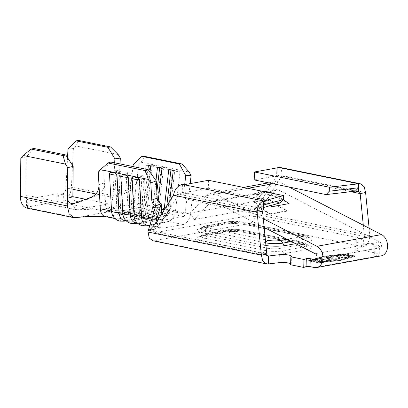 <?xml version="1.0" encoding="UTF-8"?>
<svg xmlns="http://www.w3.org/2000/svg" width="408" height="408" viewBox="0 0 408 408"><rect width="100%" height="100%" fill="white"/><g stroke="black" fill="none" stroke-linecap="round" stroke-linejoin="round"><path stroke-width="0.31" stroke-dasharray="2.04 1.53" d="M266.812 254.159L153.291 231.015C153.337 232.203 153.77 232.784 154.586 232.759L249.466 215.567L363.452 238.802L363.202 246.753C367.195 245.381 369.408 241.623 369.852 235.487L256.326 212.344C256.392 218.51 251.211 224.012 249.217 223.518L363.202 246.753L356.051 248.717A7.599 1.454 1.8 0 0 354.884 249.446A7.599 1.454 1.8 0 0 357.382 250.609A7.599 1.454 1.8 0 0 366.093 251.078L366.343 243.122A7.599 1.454 1.8 0 1 357.632 242.658A7.599 1.454 1.8 0 1 355.133 241.495A7.599 1.454 1.8 0 1 356.301 240.761L363.452 238.802L364.41 236.472L363.293 225.206M289.094 203.602L276.894 197.324C272.768 194.937 263.089 193.214 259.289 194.183L261.88 193.713L258.912 198.446C264.496 198.263 269.918 199.752 275.176 202.909L286.916 210.732A8.109 5.931 -100.3 0 0 287.502 211.074L274.824 204.556A12.668 4.228 12 0 0 257.264 201.435A12.668 4.228 12 0 0 253.929 203.454A12.668 4.228 12 0 0 257.82 207.636L270.499 214.159A8.109 5.931 -100.3 0 1 269.912 213.812L258.172 205.989L254.48 200.874L256.948 198.803L256.698 194.652L259.289 194.183L255.862 196.131L259.401 200.155L270.147 205.683M261.88 193.713A12.668 4.228 12 0 0 258.856 193.963A12.668 4.228 12 0 0 256.698 194.652M165.118 167.714L163.909 167.469L161.191 168.453A9.206 0.908 -173.4 0 1 165.954 169.218A9.206 0.908 -173.4 0 1 168.698 169.983L166.627 168.04L165.118 167.714M176.378 170.009L175.17 169.769L172.451 170.748A9.206 0.908 -173.4 0 1 177.215 171.513A9.206 0.908 -173.4 0 1 179.959 172.278L177.888 170.335L176.378 170.009M153.857 165.419L152.643 165.174L149.93 166.153A9.206 0.908 -173.4 0 1 154.688 166.923A9.206 0.908 -173.4 0 1 157.437 167.688L155.366 165.745L153.857 165.419M319.428 259.08L327.848 260.794L325.778 261.171L326.742 261.365L331.755 260.457L328.72 260.636L320.3 258.922L319.428 259.08L319.444 258.58L327.864 260.299L327.848 260.794M338.278 255.571L336.289 256.454L338.354 257.438L348.065 257.596L350.105 256.703L347.993 255.709L338.278 255.571L338.293 255.071L336.304 255.959L338.37 256.943L338.354 257.438M345.02 254.439L354.404 256.351L340.303 260.355L318.699 262.823L309.31 260.911L323.411 256.913L345.02 254.439L345.035 253.944L354.419 255.857L340.318 259.855L318.714 262.329L309.33 260.416L323.427 256.413L345.035 253.944M328.098 259.335C331.566 259.906 334.815 259.942 337.85 259.447C339.476 259.162 340.139 258.789 339.844 258.33L338.604 258.504L338.569 257.851L338.553 258.346C338.737 258.718 338.176 259.024 336.86 259.253L328.904 259.162L327.221 258.381L328.976 257.626L333.907 257.122L327.996 257.433C326.487 257.688 325.788 258.029 325.9 258.442L328.098 259.335L328.114 258.84C331.582 259.406 334.83 259.447 337.865 258.947L337.85 259.447M337.865 258.947C339.492 258.662 340.155 258.289 339.859 257.831L339.94 258.555L339.859 257.831L338.569 257.851C338.757 258.223 338.191 258.524 336.875 258.759L336.86 259.253M336.875 258.759L328.919 258.667L327.236 257.887L328.991 257.132L333.923 256.622L328.012 256.938C326.502 257.193 325.803 257.53 325.916 257.948L325.9 258.442L325.916 257.948L328.114 258.84M316.593 259.59L311.36 260.539L320.744 262.451L325.977 261.508L325.013 261.309L320.657 262.099L317.766 261.513L322.126 260.722L321.167 260.523L316.807 261.314L313.196 260.579L317.557 259.789L316.593 259.59L316.608 259.095L311.375 260.044L311.36 260.539M262.507 191.296A12.668 4.978 17 0 0 260.11 191.495L256.606 193.683L259.891 198.553L259.401 200.155M283.228 199.696L277.364 195.784A12.668 4.978 17 0 0 272.564 193.346M20.818 158.059L26.265 156.835L33.879 148.461M26.668 199.313L57.273 193.764L57.023 201.72L26.418 207.264L26.668 199.313L27.795 199.543A3.55 0.678 -178.2 0 1 28.953 200.037L28.06 199.966A6.079 3.978 -78.5 0 1 25.847 195.151L26.265 156.835M27.096 208.136A14.188 9.287 101.5 0 0 27.8 208.238L28.703 207.993A3.55 0.678 1.8 0 0 27.545 207.494L27.795 199.543M114.684 162.833L112.894 197.446C112.486 201.022 111.063 203.194 108.63 203.975L75.638 209.753L72.767 204.719L72.853 196.845L74.944 201.149L79.856 201.98L74.327 203.398M76.663 209.763L28.953 200.037L75.638 209.758M28.963 200.083L28.713 208.039L76.413 217.719M26.418 207.264L27.545 207.494M57.023 201.72L58.15 201.95A3.55 0.678 1.8 0 0 60.67 202.2L63.169 201.827A14.188 9.287 101.5 0 0 71.4 187.134L73.399 148.527L75.868 145.936L78.708 140.459M79.703 217.122L110.119 211.38L115.755 205.765L118.325 196.702L120.023 163.919M118.177 154.561L75.868 145.936M67.534 157.672L65.968 187.884A6.079 3.978 -78.5 0 1 63.429 193.555L60.919 194.249A3.55 0.678 -178.2 0 1 58.4 193.994L58.15 201.95M57.273 193.764L58.4 193.994M90.622 197.482L96.314 195.616C101.694 193.361 104.392 189.149 104.402 182.978L105.723 206.79A2.535 1.657 101.5 0 0 106.916 208.656A2.535 1.657 101.5 0 0 107.156 208.677A2.535 1.657 101.5 0 0 107.345 208.656L127.067 205.086A2.535 1.657 101.5 0 0 128.821 202.603L131.662 178.036C130.749 184.355 128.8 188.43 125.822 190.271L116.239 195.463L114.138 193.836L113.302 189.516L118.728 188.935L119.549 193.249L121.655 194.881L131.065 190.154C134.094 188.409 136.088 184.309 137.052 177.847L138.552 164.863L141.214 162.256L189.154 172.028M67.973 149.277L73.399 148.527M96.314 195.616L79.856 201.98M122.155 194.733L116.785 195.284M125.822 190.271L131.065 190.154M132.988 166.561L131.662 178.036L137.052 177.847L134.191 202.618A10.644 6.967 -78.5 0 1 126.817 213.037L107.095 216.612A10.644 6.967 -78.5 0 1 106.151 216.694A10.644 6.967 -78.5 0 1 105.295 216.602M98.267 172.161L103.698 170.192L110.665 162.012M98.966 184.748L104.402 182.978L103.698 170.192M184.722 184.375L183.682 193.351L189.052 193.361L190.174 183.626M189.052 193.361A5.069 3.8 -89.9 0 0 192.224 199.14L251.354 211.319L256.413 211.4L250.92 212.354L245.835 212.211L251.354 211.319M155.8 205.739L156.601 220.238L157.309 223.803L161.599 228.087L163.399 228.092L183.121 224.517C183.881 224.599 185.13 223.87 186.869 222.334C189.098 219.499 190.312 216.755 190.495 214.093L192.224 199.14L186.859 199.124L185.13 214.083C184.564 215.832 183.977 216.658 183.371 216.561L163.649 220.136L146.691 216.765A2.535 1.657 101.5 0 0 147.12 216.765L166.846 213.195A2.535 1.657 101.5 0 0 168.601 210.712L169.692 201.256M146.584 225.017A10.644 6.967 101.5 0 0 148.385 225.027L168.106 221.457A10.644 6.967 101.5 0 0 170.585 220.371A10.644 6.967 101.5 0 0 175.481 211.033L179.959 172.278M135.563 220.825A10.644 6.967 101.5 0 0 139.077 223.487A10.644 6.967 101.5 0 0 140.877 223.497L160.599 219.927A10.644 6.967 101.5 0 0 167.974 209.503L172.451 170.748M135.323 222.722A10.644 6.967 101.5 0 0 137.124 222.732L156.845 219.162A10.644 6.967 101.5 0 0 159.324 218.076A10.644 6.967 101.5 0 0 164.22 208.738L168.698 169.983M124.302 218.53A10.644 6.967 101.5 0 0 127.816 221.192A10.644 6.967 101.5 0 0 129.617 221.202L149.338 217.627A10.644 6.967 101.5 0 0 156.713 207.208L161.191 168.453M124.063 220.427A10.644 6.967 101.5 0 0 125.863 220.437L145.585 216.862A10.644 6.967 101.5 0 0 148.063 215.781A10.644 6.967 101.5 0 0 152.959 206.443L157.437 167.688M113.041 216.235A10.644 6.967 101.5 0 0 116.555 218.897A10.644 6.967 101.5 0 0 118.356 218.907L138.077 215.332A10.644 6.967 101.5 0 0 145.452 204.913L149.93 166.153M105.723 206.79L118.498 209.391A2.535 1.657 101.5 0 0 119.687 211.257A2.535 1.657 101.5 0 0 120.115 211.262L139.842 207.687A2.535 1.657 101.5 0 0 141.596 205.209L145.763 169.167M124.17 212.175L130.948 213.557A2.535 1.657 101.5 0 1 129.759 211.686L122.981 210.304L120.819 171.284L116.336 170.371L118.498 209.391L116.994 210.145L120.748 210.911L122.981 210.304A2.535 1.657 101.5 0 0 124.17 212.175A2.535 1.657 101.5 0 0 124.598 212.175L144.32 208.6A2.535 1.657 101.5 0 0 146.079 206.122L150.001 172.176M130.948 213.557A2.535 1.657 101.5 0 0 131.376 213.557L151.103 209.982A2.535 1.657 101.5 0 0 152.857 207.504L155.973 180.525M135.43 214.47L142.214 215.852A2.535 1.657 101.5 0 1 141.02 213.986L134.242 212.604L132.08 173.579L127.597 172.666L129.759 211.686L128.255 212.441L132.008 213.206L134.242 212.604A2.535 1.657 101.5 0 0 135.43 214.47A2.535 1.657 101.5 0 0 135.859 214.47L155.586 210.895A2.535 1.657 101.5 0 0 157.34 208.417L158.161 201.292M245.835 212.211L186.859 199.124A5.069 3.8 90.1 0 1 183.682 193.351M142.214 215.852A2.535 1.657 101.5 0 0 142.637 215.852L142.917 218.662A5.319 3.483 101.5 0 1 142.02 218.657A5.319 3.483 101.5 0 1 139.516 214.736L137.358 175.71L141.112 176.475L143.274 215.501L145.503 214.899L143.341 175.874L138.858 174.961L141.02 213.986L139.516 214.736L143.274 215.501A5.319 3.483 101.5 0 0 145.773 219.422A5.319 3.483 101.5 0 0 146.671 219.428L147.12 216.765L163.649 220.136C163.032 220.453 162.491 219.83 162.032 218.265L161.787 213.853M162.032 218.265L145.503 214.899A2.535 1.657 101.5 0 0 146.691 216.765M107.345 208.656L120.115 211.262L120.396 214.072A5.319 3.483 101.5 0 1 119.498 214.062A5.319 3.483 101.5 0 1 116.994 210.145L114.832 171.12L118.585 171.885L120.748 210.911A5.319 3.483 101.5 0 0 123.252 214.832A5.319 3.483 101.5 0 0 124.149 214.838L124.598 212.175L131.376 213.557L131.656 216.368A5.319 3.483 101.5 0 1 130.759 216.362A5.319 3.483 101.5 0 1 128.255 212.441L126.092 173.415L129.846 174.18L132.008 213.206A5.319 3.483 101.5 0 0 134.512 217.127A5.319 3.483 101.5 0 0 135.41 217.132L135.859 214.47L142.637 215.852L161.706 212.4M162.925 212.043A2.535 1.657 101.5 0 0 164.031 210.273M141.214 162.256L144.534 156.366M133.186 164.847L138.552 164.863M127.067 205.086L139.842 207.687L140.117 210.497L120.396 214.072L124.149 214.838L143.871 211.262L144.32 208.6L151.103 209.982L151.378 212.792L131.656 216.368L135.41 217.132L155.132 213.557A5.319 3.483 101.5 0 0 158.819 208.345L163.475 168.086L161.991 168.157M159.676 167.683L159.722 167.321L163.475 168.086M161.69 212.145L155.586 210.895L155.132 213.557L151.378 212.792A5.319 3.483 101.5 0 0 155.066 207.58L156.866 192.02M157.508 167.244L159.722 167.321M129.846 174.18L132.08 173.579M127.597 172.666L126.092 173.415M128.821 202.603L141.596 205.209L143.805 205.285A5.319 3.483 101.5 0 1 140.117 210.497L143.871 211.262A5.319 3.483 101.5 0 0 147.558 206.05L152.215 165.791L150.731 165.862M148.415 165.388L148.456 165.026L152.215 165.791M161.532 209.268L155.066 207.58L152.857 207.504L146.079 206.122L147.558 206.05L143.805 205.285L147.931 169.606M146.248 164.949L148.456 165.026M118.585 171.885L120.819 171.284M116.336 170.371L114.832 171.12M162.42 212.843L162.639 215.087L142.917 218.662L146.671 219.428L166.393 215.852A5.319 3.483 101.5 0 0 170.08 210.64L174.736 170.381L173.252 170.452M170.937 169.978L170.983 169.616L174.736 170.381M183.371 216.561L166.846 213.195L166.393 215.852L162.639 215.087A5.319 3.483 101.5 0 0 166.326 209.875L166.79 205.882M168.774 169.539L170.983 169.616M141.112 176.475L143.341 175.874M138.858 174.961L137.358 175.71M150.037 229.648L153.913 228.868L155.356 223.926M153.913 228.868L153.459 230.015L147.971 231.05M153.291 231.015L153.321 230.041L155.081 229.092L149.593 230.122M154.244 232.749L267.77 255.831M249.466 215.567L250.889 213.328L250.92 212.354L252.679 211.405L258.723 204.903L276.532 176.531L281.974 175.547L281.52 169.886L278.746 167.168M256.326 212.344L256.357 211.41L258.075 210.467L264.165 203.918L281.974 175.547L365.604 192.591M268.326 263.95L154.336 240.715L249.217 223.518M154.336 240.715L152.903 240.756M289.094 187.042L280.179 182.458A13.173 9.634 -100.3 0 0 275.242 181.642A13.173 9.634 -100.3 0 0 270.973 184.059L254.903 201.348L258.973 207.84L275.043 190.546A5.069 3.708 79.7 0 1 276.685 189.618A5.069 3.708 79.7 0 1 278.587 189.934L379.935 242.061A3.04 2.224 79.7 0 1 381.587 245.239A3.04 2.224 79.7 0 1 379.879 247.855A3.04 2.224 79.7 0 1 379.241 247.845L374.875 246.957A2.535 0.484 -178.2 0 1 374.044 246.57A2.535 0.484 -178.2 0 1 375.202 246.197L379.481 245.8L366.343 243.122M318.668 262.951L308.662 260.911L323.029 256.831L345.051 254.317L355.052 256.357L340.685 260.431L318.668 262.951L318.684 262.451L308.678 260.411L308.662 260.911M375.202 246.197L374.952 254.153L379.231 253.756L366.093 251.078M374.952 254.153A2.535 0.484 1.8 0 0 373.794 254.526A2.535 0.484 1.8 0 0 374.626 254.913L374.875 246.957M314.379 267.51L378.991 255.801L374.626 254.913M290.598 264.756A7.599 1.454 1.8 0 0 291.19 264.221A7.599 1.454 1.8 0 0 290.634 263.65M263.303 218.719L215.567 194.167A13.173 9.634 -100.3 0 0 210.63 193.351A13.173 9.634 -100.3 0 0 206.361 195.769L190.291 213.058L194.361 219.55L210.431 202.256A5.069 3.708 79.7 0 1 212.073 201.328A5.069 3.708 79.7 0 1 213.976 201.644L264.165 227.46M208.549 180.295L208.299 188.251L280.235 202.914M263.522 208.937L260.518 208.325L263.568 207.488M208.299 188.251L185.895 192.311L182.208 192.362L178.934 194.218L161.124 222.589L155.081 229.092M276.864 167.917L276.614 175.874L254.209 179.933M350.814 191.673L276.532 176.531L277.083 175.165L277.333 167.214M358.816 191.76L277.124 175.109L276.614 175.874M186.145 184.355L185.895 192.311M182.458 184.406L182.208 192.362L260.518 208.325L263.645 204.959M173.492 195.203L178.934 194.218L262.563 211.262M155.683 223.574L161.124 222.589M264.165 203.918L258.723 204.903M369.128 228.21L369.852 235.487L364.41 236.472L250.889 213.328M258.075 210.467L252.679 211.405M379.231 253.756L379.481 245.8M378.991 255.801A11.149 8.155 -100.3 0 0 381.322 255.831M190.291 213.058L254.903 201.348M194.361 219.55L258.973 207.84M256.948 198.803L258.912 198.446M270.463 205.596L259.891 198.553M308.678 260.411L323.044 256.336L345.066 253.817L355.072 255.857L340.7 259.937L318.684 262.451M340.7 259.937L340.685 260.431M355.072 255.857L355.052 256.357M345.066 253.817L345.051 254.317M323.044 256.336L323.029 256.831M354.419 255.857L354.404 256.351M340.318 259.855L340.303 260.355M323.427 256.413L323.411 256.913M309.33 260.416L309.31 260.911M318.714 262.329L318.699 262.823M338.37 256.943L348.08 257.096L348.065 257.596M348.08 257.096L350.12 256.204L348.009 255.214L347.993 255.709M348.009 255.214L338.293 255.071M339.221 255.275L347.137 255.372L348.809 256.147L347.162 256.892L339.247 256.785L337.6 256.005L339.221 255.275L339.206 255.77L347.121 255.867L348.794 256.642L347.147 257.392L339.232 257.28L337.584 256.499L339.206 255.77M347.137 255.372L347.121 255.867M347.162 256.892L347.147 257.392M339.247 256.785L339.232 257.28M328.919 258.667L328.904 259.162M328.991 257.132L328.976 257.626M333.759 256.867L333.744 257.366M333.923 256.622L333.907 257.122M328.012 256.938L327.996 257.433M327.864 260.299L325.793 260.671L325.778 261.171M325.793 260.671L326.757 260.87L326.742 261.365M326.757 260.87L331.77 259.962L331.755 260.457M331.77 259.962L330.806 259.763L330.791 260.263M330.806 259.763L328.736 260.141L328.72 260.636M328.736 260.141L320.316 258.422L320.3 258.922M320.316 258.422L319.444 258.58M311.375 260.044L320.759 261.956L320.744 262.451M320.759 261.956L325.992 261.008L325.977 261.508M325.992 261.008L325.033 260.814L325.013 261.309M325.033 260.814L320.673 261.599L320.657 262.099M320.673 261.599L317.781 261.013L317.766 261.513M317.781 261.013L322.142 260.222L322.126 260.722M322.142 260.222L321.183 260.029L321.167 260.523M321.183 260.029L316.822 260.819L316.807 261.314M316.822 260.819L313.211 260.08L313.196 260.579M313.211 260.08L317.572 259.289L317.557 259.789M317.572 259.289L316.608 259.095M257.82 207.636L258.172 205.989M260.11 191.495L259.289 194.183M276.894 197.324L277.364 195.784M28.06 199.966L27.8 208.238M72.767 204.719L25.847 195.151M108.38 211.925L60.67 202.2M118.325 196.702L71.4 187.134M112.894 197.446L95.855 193.973M72.935 189.302L65.968 187.884M108.63 203.975L85.649 199.288M72.853 196.681L60.919 194.249M63.169 201.827L63.429 193.555M134.191 202.618L145.452 204.913A9.206 0.908 -173.4 0 1 152.959 206.443L156.713 207.208A9.206 0.908 -173.4 0 1 164.22 208.738L167.974 209.503A9.206 0.908 -173.4 0 1 175.481 211.033L190.495 214.093M126.817 213.037L138.077 215.332A9.206 6.732 -100.3 0 0 143.708 217.617A9.206 6.732 -100.3 0 0 145.585 216.862L149.338 217.627A9.206 6.732 -100.3 0 0 154.969 219.912A9.206 6.732 -100.3 0 0 156.845 219.162L160.599 219.927A9.206 6.732 -100.3 0 0 166.234 222.207A9.206 6.732 -100.3 0 0 168.106 221.457L183.121 224.517M136.675 222.998A9.206 6.732 -100.3 0 0 137.124 222.732L140.877 223.497A9.206 6.732 -100.3 0 0 146.508 225.782M147.936 225.292A9.206 6.732 -100.3 0 0 148.385 225.027L163.399 228.092M151.71 219.239L156.601 220.238M107.095 216.612L118.356 218.907A9.206 6.732 -100.3 0 0 123.986 221.192M125.414 220.703A9.206 6.732 -100.3 0 0 125.863 220.437L129.617 221.202A9.206 6.732 -100.3 0 0 135.247 223.487M164.327 209.804L170.08 210.64L168.601 210.712L185.13 214.083M265.96 245.575A16.218 3.106 -178.2 0 1 262.66 245.035L202.225 232.713A16.218 3.106 -178.2 0 1 201.098 228.291L223.543 224.227A16.218 3.106 -178.2 0 1 246.437 224.701L306.872 237.023A16.218 3.106 -178.2 0 1 307.999 241.444L295.693 243.673M315.858 259.335L379.241 247.845M200.848 236.247L223.293 232.183A16.218 3.106 1.8 0 1 246.187 232.657L306.622 244.979A16.218 3.106 1.8 0 1 307.749 249.395L285.304 253.465A16.218 3.106 1.8 0 1 262.41 252.991L201.975 240.669A16.218 3.106 1.8 0 1 200.848 236.247A5.482 4.009 79.7 0 0 201.991 236.263L200.221 236.711L201.093 236.013A12.005 2.295 1.8 0 0 204.867 238.221A5.482 3.59 -78.5 0 1 201.975 240.669M215.567 194.167L247.87 188.312M272.993 183.758L280.179 182.458M274.824 204.556L275.176 202.909M277.083 175.165L355.394 191.128M356.051 248.717L356.301 240.761M206.361 195.769L270.973 184.059M210.431 202.256L275.043 190.546M213.976 201.644L278.587 189.934M270.499 214.159L287.502 211.074M315.323 253.771L379.935 242.061M269.912 213.812L286.916 210.732M262.66 245.035A5.069 3.315 101.5 0 0 265.333 242.77A12.322 2.356 1.8 0 0 265.69 242.842M307.749 249.395A5.482 4.009 -100.3 0 1 304.689 246.825A5.069 3.708 79.7 0 0 301.864 244.443A8.109 1.55 1.8 0 0 301.298 242.235L240.863 229.913A8.109 1.55 1.8 0 0 229.413 229.679L206.968 233.743A8.109 1.55 1.8 0 0 207.534 235.951L267.969 248.273A5.069 3.315 101.5 0 0 265.302 250.537A5.482 3.59 -78.5 0 1 262.41 252.991M207.534 235.951A5.069 3.315 101.5 0 0 204.867 238.221L265.302 250.537A12.005 2.295 1.8 0 0 282.244 250.889A5.482 4.009 -100.3 0 0 285.304 253.465M267.969 248.273A8.109 1.55 1.8 0 0 279.419 248.513A5.069 3.708 79.7 0 1 282.244 250.889L304.689 246.825A12.005 2.295 1.8 0 0 307.647 245.009A12.005 2.295 1.8 0 0 303.853 243.55A5.482 3.59 101.5 0 0 305.694 244.968A5.482 3.59 101.5 0 0 306.622 244.979M202.225 232.713A5.069 3.315 101.5 0 0 204.898 230.449L265.333 242.77A5.482 3.59 -78.5 0 1 265.634 242.27M201.098 228.291A5.069 3.708 -100.3 0 0 202.159 228.307A5.069 3.708 -100.3 0 0 204.036 227.093A12.322 2.356 1.8 0 0 201.027 228.184A12.322 2.356 1.8 0 0 204.898 230.449A5.482 3.59 -78.5 0 1 207.784 228.001L265.384 239.741M206.968 233.743A5.069 3.708 -100.3 0 0 205.907 233.728A5.069 3.708 -100.3 0 0 204.031 234.947A5.482 4.009 79.7 0 1 201.991 236.263L224.436 232.198A5.482 4.009 79.7 0 1 223.293 232.183M240.863 229.913A5.069 3.315 -78.5 0 1 241.714 229.918A5.069 3.315 -78.5 0 1 243.418 231.234A12.005 2.295 1.8 0 0 226.471 230.877L204.031 234.947A12.005 2.295 1.8 0 0 201.093 236.013C201.572 235.12 203.179 234.36 205.907 233.728L228.352 229.663A5.069 3.708 -100.3 0 0 226.471 230.877A5.482 4.009 79.7 0 1 224.436 232.198C228.959 231.254 239.929 231.448 245.259 232.652A5.482 3.59 101.5 0 0 246.187 232.657M223.543 224.227A5.069 3.708 -100.3 0 0 224.599 224.242A5.069 3.708 -100.3 0 0 226.481 223.023L204.036 227.093A5.482 4.009 79.7 0 1 206.076 225.772A5.482 4.009 79.7 0 1 207.218 225.787A8.109 1.55 1.8 0 0 207.784 228.001M229.413 229.679A5.069 3.708 -100.3 0 0 228.352 229.663L235.472 229.255L241.714 229.918L302.155 242.24A5.069 3.315 -78.5 0 1 303.853 243.55L243.418 231.234A5.482 3.59 101.5 0 0 245.259 232.652L308.474 245.759L307.647 245.009C306.643 243.688 304.812 242.765 302.155 242.24A5.069 3.315 -78.5 0 0 301.298 242.235M246.437 224.701A5.069 3.315 -78.5 0 1 245.58 224.696A5.069 3.315 -78.5 0 1 243.877 223.385A12.322 2.356 1.8 0 0 226.481 223.023A5.482 4.009 79.7 0 1 228.516 221.707A5.482 4.009 79.7 0 1 229.663 221.722L207.218 225.787M306.872 237.023A5.069 3.315 -78.5 0 1 306.015 237.017A5.069 3.315 -78.5 0 1 304.312 235.707L243.877 223.385A5.482 3.59 101.5 0 0 242.036 221.967A5.482 3.59 101.5 0 0 241.113 221.962A8.109 1.55 1.8 0 0 229.663 221.722M307.999 241.444A5.069 3.708 79.7 0 1 305.174 239.062A12.322 2.356 1.8 0 0 308.208 237.201A12.322 2.356 1.8 0 0 304.312 235.707A5.482 3.59 101.5 0 0 302.471 234.289A5.482 3.59 101.5 0 0 301.548 234.279L241.113 221.962M291.536 241.536L305.174 239.062A5.482 4.009 -100.3 0 0 302.114 236.492A8.109 1.55 1.8 0 0 301.548 234.279M302.114 236.492L287.038 239.221M301.864 244.443L279.419 248.513M253.929 203.454L254.48 200.874M163.904 167.474L166.627 168.045M175.17 169.774L177.888 170.34M152.643 165.179L155.366 165.75M256.612 193.683L255.862 196.131M107.156 208.677L76.485 209.794M106.151 216.689L105.698 216.684M105.096 212.522L111.629 210.757L110.119 211.38M149.767 225.665L161.604 228.077M137.491 223.166L139.077 223.487M126.23 220.866L127.816 221.192M114.969 218.571L116.555 218.897M106.916 208.656L119.687 211.257M130.759 216.362L134.512 217.127M137.277 223.12L154.969 219.912L159.324 218.076M119.498 214.062L123.252 214.832M142.02 218.657L145.773 219.422M126.016 220.825L143.708 217.617L148.063 215.781M148.537 225.415L166.234 222.207L170.585 220.371M157.309 223.803L160.089 231.326L158.08 224.721L156.131 211.757M154.244 232.754L268.158 255.979M291.19 264.221L291.44 256.27M354.884 249.446L355.133 241.495M374.044 246.57L373.794 254.526M210.63 193.351L243.428 187.405M268.546 182.855L275.242 181.642M212.073 201.328L276.685 189.618M315.267 259.565L379.879 247.855M201.027 228.184L200.282 228.786L224.599 224.242C229.199 223.288 240.184 223.487 245.58 224.696L308.912 237.849L308.208 237.201C306.393 235.441 304.48 234.467 302.471 234.289L242.036 221.967L229.515 221.549L206.076 225.772C203.765 226.19 202.082 226.996 201.027 228.184M116.239 195.463L121.655 194.886M73.899 203.531L79.346 202.144M350.105 256.703L350.12 256.204M336.289 256.454L336.304 255.959M348.794 256.642L348.809 256.147M337.584 256.499L337.6 256.005M327.221 258.381L327.236 257.887"/><path stroke-width="0.61" d="M120.737 175.782C121.564 174.593 122.793 174.364 124.409 175.093C125.99 175.017 127.271 175.761 128.245 177.312A9.206 2.586 176.8 0 1 123.471 176.919A9.206 2.586 176.8 0 1 120.737 175.782L122.818 213.348A10.644 6.967 101.5 0 0 124.302 218.53C125.924 221.121 128.255 222.758 131.294 223.451L135.247 223.487A9.206 6.732 -100.3 0 0 136.675 222.998M131.998 178.077C132.829 176.888 134.054 176.659 135.67 177.388C137.251 177.317 138.531 178.056 139.505 179.607A9.206 2.586 176.8 0 1 134.732 179.214A9.206 2.586 176.8 0 1 131.998 178.077L134.079 215.643A10.644 6.967 101.5 0 0 135.563 220.825C137.185 223.416 139.516 225.053 142.555 225.746L146.508 225.782A9.206 6.732 -100.3 0 0 147.936 225.292M109.472 173.487C110.303 172.298 111.527 172.069 113.149 172.793C114.73 172.722 116.01 173.466 116.984 175.017A9.206 2.586 176.8 0 1 112.21 174.619A9.206 2.586 176.8 0 1 109.472 173.487L111.557 211.053A10.644 6.967 101.5 0 0 113.041 216.235C114.663 218.826 116.994 220.463 120.034 221.156L123.986 221.192A9.206 6.732 -100.3 0 0 125.414 220.703M272.564 193.346A12.668 4.978 17 0 0 262.507 191.296M67.738 167.622L67.407 198.232L72.853 196.845L73.185 166.398L67.738 167.622L65.469 164.113L23.154 155.489L20.818 158.059L20.4 196.381A14.188 9.287 101.5 0 0 27.096 208.136L74.026 217.704L87.853 216.5L106.151 216.689M65.469 164.113L63.062 155.581L65.785 154.969L33.879 148.461L31.156 149.073L23.154 155.489M65.785 154.969L73.185 166.398M63.062 155.581L31.156 149.073M74.026 217.704L69.131 213.823L67.32 205.943L67.407 198.232C68.167 202.399 70.472 204.117 74.327 203.398L73.899 203.531M114.893 158.839L107.901 147.334L110.619 146.962L118.177 154.561L120.324 158.095L114.893 158.839L114.684 162.833M120.023 163.919L120.324 158.095M110.619 146.962L78.708 140.459L75.995 140.831L67.973 149.277L67.534 157.672M107.901 147.334L75.995 140.831M114.969 218.571L105.295 216.602A10.644 6.967 -78.5 0 1 100.291 208.758L98.966 184.748C98.96 191.015 96.176 195.264 90.622 197.482L74.327 203.398M150.817 182.876L151.776 200.119L157.202 198.15L156.249 180.907L150.817 182.876L148.349 179.423L145.488 170.646L148.201 169.662L110.665 162.012L107.952 162.996L100.409 169.651L98.267 172.161L98.966 184.748M190.174 183.626L191.107 175.573L185.737 175.562L184.722 184.375M185.737 175.562L179.387 164.011L182.075 164.016L189.154 172.028L191.107 175.573M100.291 208.758L111.557 211.053A9.206 2.586 -3.2 0 0 114.291 212.191A9.206 2.586 -3.2 0 0 119.065 212.583L122.818 213.348A9.206 2.586 -3.2 0 0 125.552 214.486A9.206 2.586 -3.2 0 0 130.325 214.878L134.079 215.643A9.206 2.586 -3.2 0 0 136.813 216.781A9.206 2.586 -3.2 0 0 141.586 217.173A10.644 6.967 101.5 0 0 146.584 225.017L149.767 225.665M128.245 177.312L130.325 214.878A10.644 6.967 101.5 0 0 135.323 222.722L137.491 223.166M116.984 175.017L119.065 212.583A10.644 6.967 101.5 0 0 124.063 220.427L126.23 220.866M182.075 164.016L144.534 156.366L141.851 156.361L179.387 164.011M141.851 156.361L133.186 164.847L132.988 166.561M145.763 169.167L146.248 164.949L150.731 165.862L150.001 172.176M155.973 180.525L157.508 167.244L161.991 168.157L158.161 201.292M164.031 210.273A2.535 1.657 101.5 0 0 164.118 209.799L168.774 169.539L173.252 170.452L169.692 201.256M161.706 212.4L162.364 212.277A2.535 1.657 101.5 0 0 162.925 212.043M100.409 169.651L148.349 179.423M151.71 219.239L141.586 217.173L139.505 179.607M157.202 198.15A5.069 3.555 -109.9 0 0 161.226 203.77L155.8 205.739A5.069 3.555 70.1 0 1 151.776 200.119M107.952 162.996L145.488 170.646M148.201 169.662L156.249 180.907M161.787 213.853L161.226 203.77L155.356 223.926M156.866 192.02L159.676 167.683M147.931 169.606L148.415 165.388M166.79 205.882L170.937 169.978M152.903 240.756L149.246 238.119L147.88 231.066L148.466 229.964L150.037 229.648M155.8 205.739L148.466 229.964M279.179 254.74L268.576 255.994L268.326 263.95L278.929 262.691L279.179 254.74A7.599 1.454 1.8 0 1 287.201 254.827A7.599 1.454 1.8 0 1 291.44 256.27A7.599 1.454 1.8 0 1 290.848 256.8L303.986 259.483L306.311 258.682A2.535 0.484 -178.2 0 1 310.264 258.667L314.629 259.554L315.858 259.335M310.264 258.667L310.014 266.618L314.379 267.51A11.149 8.155 -100.3 0 0 316.71 267.541A11.149 8.155 -100.3 0 0 322.988 257.938A11.149 8.155 -100.3 0 0 316.914 246.294L263.303 218.719M310.014 266.618A2.535 0.484 1.8 0 0 306.061 266.638L306.311 258.682M290.848 256.8L290.598 264.756L303.736 267.434L306.061 266.638M290.634 263.65A7.599 1.454 1.8 0 0 278.929 262.691M268.158 255.974L268.576 255.994C267.597 255.994 267.01 255.382 266.812 254.159L261.37 255.143L262.793 261.003L266.536 263.915L268.326 263.95M270.147 205.683L272.09 206.683L289.094 203.602L283.228 199.696M316.71 267.541L381.322 255.831A11.149 8.155 -100.3 0 0 387.6 246.233A11.149 8.155 -100.3 0 0 381.526 234.585L289.094 187.042M147.849 232.004L261.37 255.143L257.122 212.252L173.492 195.203C174.706 189.22 177.694 185.625 182.458 184.406L186.145 184.355L208.549 180.295L283.489 195.57L283.366 199.548L280.235 202.914L263.568 207.488M266.812 254.159L262.563 211.262L263.522 208.937L263.645 204.959L283.366 199.548M263.645 204.959L263.772 200.981L283.489 195.57M278.746 167.168L277.333 167.214L276.864 167.917L254.459 171.977L254.209 179.933L326.145 194.596L329.271 191.23L329.399 187.252L358.647 183.789L358.525 187.767L329.271 191.23M254.459 171.977L329.399 187.252M355.394 191.128L358.397 191.74L358.525 187.767L355.394 191.128L326.145 194.596M173.492 195.203L155.683 223.574L149.593 230.122L147.971 231.05M262.563 211.262L257.122 212.252C257.565 206.111 259.779 202.358 263.772 200.981L182.458 184.406M277.333 167.214L358.647 183.789L360.432 183.819L364.181 186.736L365.604 192.591L369.128 228.21M365.604 192.591L360.162 193.581L363.293 225.206M350.814 191.673L360.162 193.581C359.963 192.357 359.377 191.74 358.397 191.74L358.816 191.76M264.165 227.46L315.323 253.771A3.04 2.224 79.7 0 1 316.975 256.943A3.04 2.224 79.7 0 1 315.267 259.565A3.04 2.224 79.7 0 1 314.629 259.554M303.736 267.434L303.986 259.483M272.09 206.683L270.463 205.596M67.32 205.943L20.4 196.381M95.855 193.973L72.935 189.302M85.649 199.288L72.853 196.681M161.532 209.268L164.327 209.804M161.69 212.145L162.364 212.277L162.42 212.843M295.693 243.673L285.554 245.509A16.218 3.106 -178.2 0 1 265.96 245.575M267.77 255.831L268.576 255.994M247.87 188.312L272.993 183.758M316.914 246.294L381.526 234.585M265.69 242.842A12.322 2.356 1.8 0 0 282.729 243.132A5.482 4.009 -100.3 0 0 279.669 240.557A8.109 1.55 1.8 0 1 268.219 240.317A5.482 3.59 -78.5 0 0 265.634 242.27M285.554 245.509A5.069 3.708 79.7 0 1 282.729 243.132L291.536 241.536M265.384 239.741L268.219 240.317M287.038 239.221L279.669 240.557M135.247 223.487L137.277 223.12M123.986 221.192L126.016 220.825M146.508 225.782L148.537 225.415M152.623 240.7L266.536 263.92M360.437 183.814L278.746 167.163M243.428 187.405L268.546 182.855"/></g></svg>
